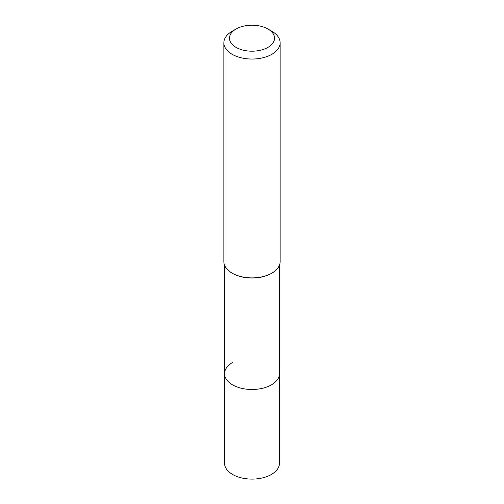<?xml version="1.0" encoding="UTF-8"?>
<svg xmlns="http://www.w3.org/2000/svg" width="504" height="504" viewBox="0 0 504 504"><rect width="100%" height="100%" fill="white"/><g stroke="black" fill="none" stroke-linecap="round" stroke-linejoin="round"><path stroke-width="0.76" d="M224.564 265.255L224.564 463.264A27.436 15.838 0 0 0 241.498 477.899A27.436 15.838 0 0 0 271.398 474.466A27.436 15.838 0 0 0 279.437 463.264L279.437 373.653A27.436 15.838 180 0 1 271.398 384.854A27.436 15.838 180 0 1 241.498 388.288A27.436 15.838 180 0 1 224.564 373.653A27.436 15.838 180 0 1 232.602 362.452M271.404 273.42L271.398 273.42A27.436 15.838 180 0 1 271.398 273.42A27.436 15.838 180 0 1 232.596 273.42L232.105 273.13A28.142 16.248 0 0 0 271.895 273.13L271.895 273.13A28.142 16.248 0 0 0 280.142 261.645L280.142 42.79A28.142 16.248 180 0 1 271.895 54.281A28.142 16.248 180 0 1 241.233 57.803A28.142 16.248 180 0 1 223.858 42.79A28.142 16.248 180 0 1 232.105 31.305L236.08 29.005A22.51 12.997 180 0 1 267.92 29.005A22.51 12.997 180 0 1 267.92 47.389A22.51 12.997 180 0 1 236.08 47.389A22.51 12.997 180 0 1 236.08 29.005L232.105 31.305M224.564 373.653A27.436 15.838 0 0 0 241.498 388.288A27.436 15.838 0 0 0 271.398 384.854A27.436 15.838 0 0 0 279.437 373.653L279.437 265.255M223.858 42.79L223.858 261.645A28.142 16.248 0 0 0 232.105 273.13M267.92 29.005L271.895 31.305A28.142 16.248 180 0 1 280.142 42.79"/></g></svg>
